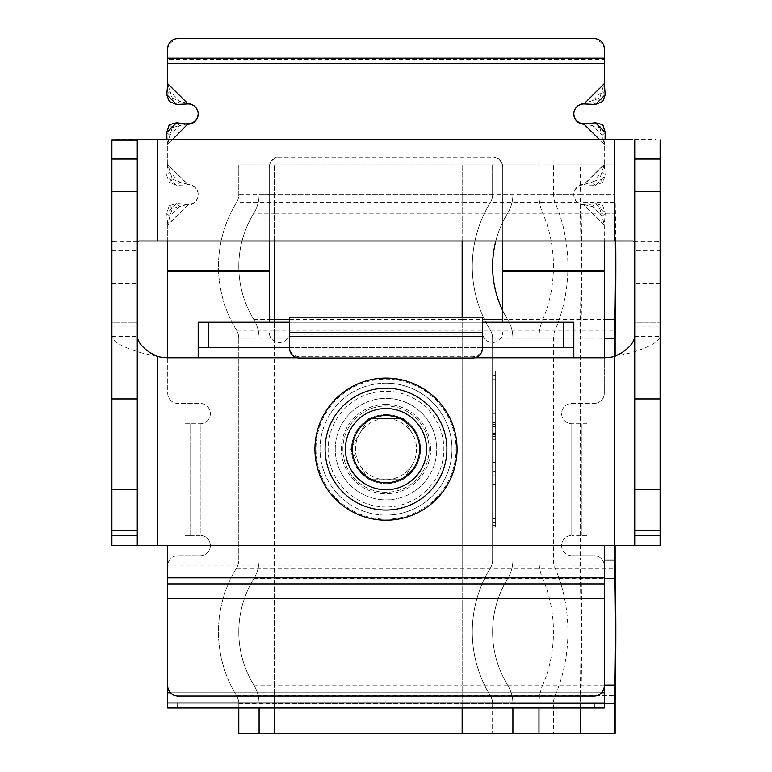 <?xml version="1.0" encoding="UTF-8"?>
<svg xmlns="http://www.w3.org/2000/svg" width="772" height="772" viewBox="0 0 772 772"><rect width="100%" height="100%" fill="white"/><g stroke="black" fill="none" stroke-linecap="round" stroke-linejoin="round"><path stroke-width="0.58" stroke-dasharray="3.86 2.9" d="M386 414.612A34.518 34.518 0 0 1 420.518 449.13A34.518 34.518 0 0 1 386 483.648A34.518 34.518 0 0 0 420.518 449.13A34.518 34.518 0 0 0 386 414.612A34.518 34.518 0 0 0 351.482 449.13A34.518 34.518 0 0 0 386 483.648A34.518 34.518 0 0 1 351.482 449.13A34.518 34.518 0 0 1 386 414.612A34.518 34.518 0 0 0 351.482 449.13A34.518 34.518 0 0 0 386 483.648M386 388.219A60.911 60.911 0 0 0 325.089 449.13A60.911 60.911 0 0 0 386 510.041A60.911 60.911 0 0 0 446.911 449.13A60.911 60.911 0 0 0 386 388.219A60.911 60.911 0 0 1 446.911 449.13A60.911 60.911 0 0 1 386 510.041M604.283 583.941L604.283 545.582L614.435 545.582L614.435 356.49L630.029 353.007C649.049 347.439 659.076 341.88 660.118 336.322L634.738 336.322L634.738 326.981L660.118 326.981L660.118 322.223L634.738 322.223L634.738 250.765L660.118 250.765L660.118 241.829L655.717 241.009L632.779 241.009L655.717 241.009M157.565 139.481L157.565 241.009L614.435 241.009L614.435 139.481L116.282 139.481M111.882 545.582L111.882 336.322L137.262 336.322L137.262 545.582L111.882 545.582L167.717 545.582L167.717 583.941M150.636 353.007L141.971 353.007L157.565 356.49A50.759 50.759 0 0 0 168.827 357.754L198.182 357.754L198.182 322.223L573.818 322.223L573.818 347.603L198.182 347.603L198.182 322.223M634.738 336.322L634.738 545.582L660.118 545.582L614.435 545.582L614.435 356.49A50.759 50.759 0 0 1 603.173 357.754L573.818 357.754L573.818 322.223M167.717 577.881L167.717 559.941L604.283 559.941L604.283 577.881M604.283 565.992L604.283 598.29L167.717 598.29L167.717 565.992L604.283 565.992M177.878 696.054L594.122 696.054A10.152 10.152 0 0 0 604.283 685.903L604.283 565.886L604.283 702.945L167.717 702.945L167.717 708.02L167.717 565.886A10.152 10.152 0 0 1 177.878 555.734A10.152 10.152 0 0 0 167.717 565.886L167.717 685.903A10.152 10.152 0 0 0 177.878 696.054M289.548 322.223L289.548 332.375L289.548 317.147L289.548 322.223L482.452 322.223L482.452 317.147L482.452 322.223L289.548 322.223L482.452 322.223L482.452 332.375L482.452 322.223M289.548 347.603L482.452 347.603M111.882 326.981L137.262 326.981L137.262 322.223L111.882 322.223L111.882 336.322C112.924 341.88 122.951 347.439 141.971 353.007M116.282 241.009L139.221 241.009L116.282 241.009L111.882 241.829L111.882 139.896M137.262 241.829L111.882 241.829L111.882 322.223L137.262 322.223L137.262 139.896M137.262 326.981L137.262 336.322M621.363 353.007L630.029 353.007M660.118 545.582L660.118 326.981M634.738 139.896L634.738 241.829L660.118 241.829L660.118 139.896M614.435 139.481L655.717 139.481M634.738 326.981L634.738 322.223L660.118 322.223L660.118 250.765M634.738 241.829L634.738 250.765M412.46 464.406A30.562 30.562 0 0 1 386 479.692L368.36 479.692L350.71 449.13L368.36 418.569L403.64 418.569L412.46 433.854A30.562 30.562 0 0 1 412.46 464.406L403.64 479.692L368.36 479.692L359.54 464.406A30.562 30.562 0 0 1 359.54 433.854L368.36 418.569L386 418.569A30.562 30.562 0 0 1 412.46 433.854L403.64 418.569L386 418.569A30.562 30.562 0 0 0 359.54 433.854L350.71 449.13L359.54 464.406A30.562 30.562 0 0 0 386 479.692L403.64 479.692L412.46 464.406M386 383.144A65.987 65.987 0 0 0 320.013 449.13A65.987 65.987 0 0 0 386 515.117A65.987 65.987 0 0 1 320.013 449.13A65.987 65.987 0 0 1 386 383.144A65.987 65.987 0 0 1 451.987 449.13A65.987 65.987 0 0 1 386 515.117A65.987 65.987 0 0 0 451.987 449.13A65.987 65.987 0 0 0 386 383.144A65.987 65.987 0 0 1 451.987 449.13A65.987 65.987 0 0 1 386 515.117M386 489.738A40.607 40.607 0 0 0 426.607 449.13A40.607 40.607 0 0 0 386 408.523A40.607 40.607 0 0 0 345.393 449.13A40.607 40.607 0 0 0 386 489.738A40.607 40.607 0 0 1 345.393 449.13A40.607 40.607 0 0 1 386 408.523M512.907 733.4L492.604 733.4L512.907 733.4L512.907 703.668A35.531 35.531 0 0 0 507.638 685.053A101.528 101.528 0 0 1 507.638 578.701A35.531 35.531 0 0 0 512.907 560.086L512.907 338.175A35.531 35.531 0 0 0 507.638 319.56A101.528 101.528 0 0 1 507.638 213.207A35.531 35.531 0 0 0 512.907 194.592L512.907 164.861L492.604 164.861L615.139 164.861L580.245 164.861L580.949 164.861L580.949 194.592L615.139 194.592L615.139 164.861M512.907 708.02L512.907 703.668A35.531 35.531 0 0 0 507.638 685.053A101.528 101.528 0 0 1 507.638 578.701A35.531 35.531 0 0 0 512.907 560.086L512.907 338.175A35.531 35.531 0 0 0 507.638 319.56A101.528 101.528 0 0 1 502.755 310.643A101.528 101.528 0 0 0 507.638 319.56L604.283 319.56M615.139 545.582L615.139 356.143M615.023 241.009A101.528 3.542 90 0 0 614.618 213.207A35.531 1.245 -90 0 1 614.435 194.592L614.435 164.861M615.757 241.009A121.831 4.256 90 0 0 615.216 202.573A15.228 0.531 -90 0 1 615.139 194.592M580.245 733.4L615.139 733.4M538.981 733.4L580.949 733.4L580.949 703.668A15.228 0.531 -90 0 1 581.027 695.688L615.216 695.688M259.093 708.02L259.093 733.4L238.789 733.4L553.447 733.4L553.447 703.668A15.228 10.847 -90 0 1 555.049 695.688A121.831 86.773 90 0 0 567.903 631.872A121.831 86.773 90 0 0 555.049 568.067A15.228 10.847 -90 0 1 553.447 560.086L553.447 338.175A15.228 10.847 -90 0 1 555.049 330.194A121.831 86.773 90 0 0 567.903 266.388A121.831 86.773 90 0 0 555.049 202.573A15.228 10.847 -90 0 1 553.447 194.592L553.447 164.861L580.245 164.861L580.245 194.592L614.435 194.592M238.789 708.02L238.789 703.668A15.228 15.228 0 0 0 236.531 695.688A121.831 121.831 0 0 1 236.531 568.067A15.228 15.228 0 0 0 238.789 560.086L238.789 338.175A15.228 15.228 0 0 0 236.531 330.194A121.831 121.831 0 0 1 236.531 202.573A15.228 15.228 0 0 0 238.789 194.592L238.789 164.861L512.907 164.861L238.789 164.861L259.093 164.861L259.093 194.592L259.093 164.861M259.093 194.592A35.531 35.531 0 0 1 253.834 213.207A101.528 101.528 0 0 0 253.834 319.56A35.531 35.531 0 0 1 259.093 338.175L259.093 560.086A35.531 35.531 0 0 1 253.834 578.701A101.528 101.528 0 0 0 253.834 685.053A35.531 35.531 0 0 1 259.093 703.668A35.531 35.531 0 0 0 253.834 685.053A101.528 101.528 0 0 1 253.834 578.701A35.531 35.531 0 0 0 259.093 560.086L259.093 338.175A35.531 35.531 0 0 0 253.834 319.56A101.528 101.528 0 0 1 253.834 213.207A35.531 35.531 0 0 0 259.093 194.592L462.148 194.592L462.148 164.861L462.148 194.592L492.604 194.592L492.604 164.861L492.604 194.592L580.949 194.592A15.228 0.531 -90 0 0 581.027 202.573L615.216 202.573M462.148 241.009L462.148 213.207L507.638 213.207A101.528 101.528 0 0 0 495.827 241.009A101.528 101.528 0 0 1 507.638 213.207A35.531 35.531 0 0 0 512.907 194.592L512.907 164.861L538.981 164.861L538.981 194.592L580.245 194.592A35.531 1.245 -90 0 0 580.428 213.207L614.618 213.207M462.148 733.4L462.148 703.668L492.604 703.668L492.604 733.4L492.604 703.668A15.228 15.228 0 0 0 490.345 695.688A121.831 121.831 0 0 1 490.345 568.067A15.228 15.228 0 0 0 492.604 560.086L492.604 338.175A15.228 15.228 0 0 0 490.345 330.194A121.831 121.831 0 0 1 490.345 202.573A15.228 15.228 0 0 0 492.604 194.592A15.228 15.228 0 0 1 490.345 202.573L581.027 202.573A121.831 4.256 90 0 1 581.663 266.388A121.831 4.256 90 0 1 581.027 330.194L615.216 330.194M615.139 703.668L492.604 703.668A15.228 15.228 0 0 0 490.345 695.688A121.831 121.831 0 0 1 490.345 568.067A15.228 15.228 0 0 0 492.604 560.086L492.604 338.175A15.228 15.228 0 0 0 490.345 330.194A121.831 121.831 0 0 1 490.345 202.573A15.228 15.228 0 0 0 492.604 194.592M492.604 475.784L492.604 527.179L492.604 475.784L495.643 475.784L495.643 527.179L492.604 527.179M492.604 372.982L492.604 522.74L492.604 372.982L495.643 372.982L492.604 372.982L495.643 372.982L495.643 522.74L495.643 372.982L492.604 372.982M492.604 525.278L492.604 375.53L492.604 525.278L495.643 525.278L495.643 522.74L495.643 525.278L492.604 525.278L495.643 525.278L495.643 375.53L495.643 525.278L492.604 525.278M492.604 436.547L492.604 471.209L492.604 424.571L492.604 436.547L495.643 436.547L495.643 471.209L492.604 471.209L495.643 471.209L495.643 424.571L495.643 432.079L492.604 432.079M492.604 422.477L492.604 371.081L492.604 422.477L495.643 422.477L495.643 371.081L492.604 371.081M495.643 527.179L495.643 475.784M495.643 371.081L495.643 422.477M429.145 449.13A43.145 43.145 0 0 1 386 492.275A43.145 43.145 0 0 1 342.855 449.13A43.145 43.145 0 0 1 386 405.985A43.145 43.145 0 0 1 429.145 449.13A43.145 43.145 0 0 1 386 492.275A43.145 43.145 0 0 1 342.855 449.13A43.145 43.145 0 0 1 386 405.985A43.145 43.145 0 0 1 429.145 449.13M238.789 733.4L238.789 703.668A15.228 15.228 0 0 0 236.531 695.688A121.831 121.831 0 0 1 236.531 568.067A15.228 15.228 0 0 0 238.789 560.086L238.789 338.175A15.228 15.228 0 0 0 236.531 330.194A121.831 121.831 0 0 1 236.531 202.573A15.228 15.228 0 0 0 238.789 194.592L238.789 164.861M495.643 396.779L495.643 413.917L495.643 396.779M492.604 396.779L492.604 413.917L492.604 396.779M495.643 432.079L495.643 436.547M495.643 439.799L495.643 462.457L495.643 434.665L495.643 439.799L492.604 439.799L492.604 462.457L492.604 434.665L492.604 439.799L495.643 439.799M495.643 439.046L495.643 462.457L495.643 439.046L492.604 439.046L492.604 433.333L492.604 439.046L495.643 439.046M495.643 462.457L492.604 462.457L495.643 462.457M495.643 501.482L495.643 484.343L495.643 501.482M492.604 501.482L492.604 484.343L492.604 501.482M335.241 449.13A50.759 50.759 0 0 1 386 398.371A50.759 50.759 0 0 1 436.759 449.13A50.759 50.759 0 0 1 386 499.889A50.759 50.759 0 0 1 335.241 449.13A50.759 50.759 0 0 1 386 398.371A50.759 50.759 0 0 1 436.759 449.13A50.759 50.759 0 0 1 386 499.889A50.759 50.759 0 0 1 335.241 449.13M210.36 413.599A10.152 10.152 0 0 1 200.209 423.751L200.209 535.43A10.152 10.152 0 0 1 210.36 545.582A10.152 10.152 0 0 1 200.209 555.734L177.878 555.734L200.209 555.734A10.152 10.152 0 0 0 210.36 545.582A10.152 10.152 0 0 0 200.209 535.43L184.981 535.43L200.209 535.43L200.209 423.751A10.152 10.152 0 0 0 210.36 413.599A10.152 10.152 0 0 0 200.209 403.447A10.152 10.152 0 0 1 210.36 413.599M482.452 336.322L482.452 332.375A10.152 10.152 0 0 0 492.604 342.527A10.152 10.152 0 0 0 502.755 332.375A10.152 10.152 0 0 1 492.604 342.527A10.152 10.152 0 0 1 482.452 332.375L482.452 317.147L289.548 317.147L289.548 336.322M166.926 139.481L167.717 143.949L167.717 164.619L188.03 184.402L179.654 182.038L176.547 185.357L169.213 182.395L172.32 179.085L167.717 164.175L167.717 144.123M167.717 241.009L167.717 225.308L188.03 205.072A10.152 10.113 180 0 0 198.182 194.959A10.152 10.113 180 0 0 188.03 184.846L188.03 184.402A10.152 10.113 180 0 1 198.182 194.515A10.152 10.113 180 0 1 188.03 204.638L176.547 203.683L179.654 206.558L186.197 204.744M269.245 241.009L269.245 167.466A10.152 10.113 0 0 1 279.396 157.353L492.604 157.353A10.152 10.113 0 0 1 502.755 167.466L502.755 241.009M604.283 225.308L583.97 205.072L595.453 203.683L602.787 205.593L605.229 213.429L604.283 225.308L604.283 241.009M583.97 204.638L592.346 206.558L595.453 203.683L605.229 213.429L602.121 216.305L604.283 224.864L583.97 205.072A10.152 10.113 0 0 1 573.818 194.959A10.152 10.113 0 0 1 583.97 184.846L583.97 184.402A10.152 10.113 0 0 0 573.818 194.515A10.152 10.113 0 0 0 583.97 204.638L585.803 204.744M605.074 139.481L604.283 144.393L604.283 164.619L599.68 179.085L602.787 182.395L605.229 175.611L602.121 172.291L592.346 182.038L583.97 184.402L604.283 164.175L604.283 143.949L583.97 123.723L592.346 125.643L595.453 122.767M172.32 179.085L179.654 182.038L169.879 172.291L166.771 175.611L167.717 164.175M604.283 63.478L167.717 63.043L167.717 83.27L188.03 103.496L179.654 101.132L176.547 104.442M594.122 38.6L594.122 39.912A10.152 9.804 180 0 1 604.283 49.717L604.283 83.27L599.68 98.169L602.787 101.489M573.828 113.831A10.152 10.113 0 0 1 583.97 103.496L583.97 103.94M604.283 225.038L604.283 270.576M269.245 270.576L269.245 167.022A10.152 10.113 0 0 1 279.396 156.909L492.604 156.909A10.152 10.113 0 0 1 502.755 167.022L502.755 270.576M167.717 225.038L167.717 270.132L269.245 270.132L269.245 322.223M198.172 113.831A10.152 10.113 180 0 0 188.03 103.496L188.03 103.94M167.717 270.576L167.717 393.295A10.152 10.152 0 0 0 177.878 403.447L200.209 403.447L177.878 403.447A10.152 10.152 0 0 1 167.717 393.295L167.717 357.745M604.283 83.27L583.97 103.496L599.68 98.169M604.283 144.393L599.342 139.481M167.717 48.404L167.717 63.478M604.283 357.745L604.283 393.295A10.152 10.152 0 0 1 594.122 403.447A10.152 10.152 0 0 0 604.283 393.295L604.283 270.132L502.755 270.132L502.755 322.223M289.548 332.375A10.152 10.152 0 0 1 279.396 342.527A10.152 10.152 0 0 1 269.245 332.375A10.152 10.152 0 0 0 279.396 342.527A10.152 10.152 0 0 0 289.548 332.375L482.452 332.375L289.548 332.375M571.791 403.447L594.122 403.447L571.791 403.447A10.152 10.152 0 0 0 561.64 413.599A10.152 10.152 0 0 0 571.791 423.751A10.152 10.152 0 0 1 561.64 413.599A10.152 10.152 0 0 1 571.791 403.447M571.791 555.734A10.152 10.152 0 0 1 561.64 545.582A10.152 10.152 0 0 1 571.791 535.43A10.152 10.152 0 0 0 561.64 545.582A10.152 10.152 0 0 0 571.791 555.734L594.122 555.734A10.152 10.152 0 0 1 604.283 565.886A10.152 10.152 0 0 0 594.122 555.734L571.791 555.734M167.717 708.02L604.283 708.02L604.283 702.945M482.452 346.927A10.152 9.804 0 0 1 472.3 356.732L299.7 356.732A10.152 9.804 0 0 1 289.548 346.927L289.548 335L482.452 335L482.452 348.24M289.548 346.927L289.548 348.24M184.981 423.751L200.209 423.751L184.981 423.751L184.981 535.43L184.981 423.751L190.057 423.751L190.057 535.43L184.981 535.43M190.057 423.751L190.057 535.43M587.019 423.751L571.791 423.751L581.943 423.751L581.943 535.43L587.019 535.43L571.791 535.43L587.019 535.43L587.019 423.751L581.943 423.751L587.019 423.751L587.019 535.43M581.943 423.751L581.943 535.43M594.122 39.912L177.878 39.912L177.878 38.6M604.283 58.209L604.283 59.531L167.717 59.531L167.717 58.209M604.283 49.717L604.283 48.404M167.717 49.717A10.152 9.804 180 0 1 177.878 39.912M599.68 208.469L602.121 216.305L592.346 206.558L599.68 208.469L602.787 205.593M604.283 164.619L605.229 175.611L595.453 185.357L583.97 184.846L604.283 164.619M602.787 182.395L595.453 185.357L592.346 182.038L599.68 179.085M605.229 94.705L602.121 91.385L592.346 101.132L595.453 104.442M605.229 132.514L602.121 135.389L604.283 144.123M599.68 127.563L602.121 135.389L592.346 125.643L599.68 127.563L602.787 124.688M167.717 164.359L188.03 184.846L176.547 185.357L166.771 175.611L169.213 182.395M188.03 204.638L167.717 224.864L169.879 216.305L179.654 206.558L172.32 208.469L169.879 216.305L166.771 213.429L176.547 203.683L169.213 205.593L166.771 213.429L167.717 225.308M169.213 205.593L172.32 208.469M167.717 143.949L169.879 135.389L179.654 125.643L188.03 123.723L167.717 143.949M166.771 132.514L169.879 135.389L172.32 127.563L179.654 125.643L176.547 122.767M169.213 124.688L172.32 127.563M166.771 94.705L169.879 91.385L167.717 83.27M172.32 98.169L179.654 101.132L169.879 91.385L172.32 98.169L169.213 101.489M325.089 449.13A60.911 60.911 0 0 1 386 388.219A60.911 60.911 0 0 1 446.911 449.13A60.911 60.911 0 0 1 386 510.041A60.911 60.911 0 0 1 325.089 449.13M345.393 449.13A40.607 40.607 0 0 1 386 408.523A40.607 40.607 0 0 1 426.607 449.13A40.607 40.607 0 0 1 386 489.738A40.607 40.607 0 0 1 345.393 449.13M386 519.18A70.049 70.049 0 0 0 456.049 449.13A70.049 70.049 0 0 0 386 379.081A70.049 70.049 0 0 0 315.951 449.13A70.049 70.049 0 0 0 386 519.18M297.249 357.754L474.751 357.754M604.283 545.582L167.717 545.582M157.565 545.582L157.565 356.49M573.818 357.754L198.182 357.754M111.882 283.565L137.262 283.565M111.882 250.765L137.262 250.765M660.118 283.565L634.738 283.565M386 507.001A57.871 57.871 0 0 1 328.129 449.13A57.871 57.871 0 0 1 386 391.259A57.871 57.871 0 0 1 443.871 449.13A57.871 57.871 0 0 1 386 507.001M386 404.46A44.67 44.67 0 0 1 430.67 449.13A44.67 44.67 0 0 1 386 493.8A44.67 44.67 0 0 1 341.33 449.13A44.67 44.67 0 0 1 386 404.46M274.321 733.4L274.321 703.668L462.148 703.668L462.148 578.701L604.283 578.701M462.148 708.02L462.148 703.668L512.907 703.668A35.531 35.531 0 0 0 507.638 685.053A101.528 101.528 0 0 1 507.638 578.701A35.531 35.531 0 0 0 512.907 560.086L538.981 560.086L538.981 338.175A35.531 25.312 -90 0 1 542.735 319.56A101.528 72.307 90 0 0 553.447 266.388A101.528 72.307 90 0 0 542.735 213.207L580.428 213.207A101.528 3.542 90 0 1 580.949 266.388A101.528 3.542 90 0 1 580.428 319.56A35.531 1.245 -90 0 0 580.245 338.175L604.283 338.175M238.789 703.668L462.148 703.668L462.148 685.053L507.638 685.053A101.528 101.528 0 0 1 492.604 631.872M507.638 685.053L542.735 685.053A101.528 72.307 90 0 0 553.447 631.872A101.528 72.307 90 0 0 542.735 578.701A35.531 25.312 -90 0 1 538.981 560.086L580.245 560.086L580.245 338.175L512.907 338.175A35.531 35.531 0 0 0 507.638 319.56L502.755 319.56M580.245 708.02L580.245 703.668A35.531 1.245 -90 0 1 580.428 685.053A101.528 3.542 90 0 0 580.949 631.872A101.528 3.542 90 0 0 580.428 578.701A35.531 1.245 -90 0 1 580.245 560.086L604.283 560.086M538.981 708.02L538.981 703.668A35.531 25.312 -90 0 1 542.735 685.053L604.283 685.053M274.321 708.02L274.321 685.053L462.148 685.053L462.148 330.194L581.027 330.194A15.228 0.531 -90 0 0 580.949 338.175L615.139 338.175M259.093 703.668L274.321 703.668L274.321 695.688L581.027 695.688A121.831 4.256 90 0 0 581.663 631.872A121.831 4.256 90 0 0 581.027 568.067A15.228 0.531 -90 0 1 580.949 560.086L615.139 560.086M492.604 703.668A15.228 15.228 0 0 0 490.345 695.688A121.831 121.831 0 0 1 490.345 568.067A15.228 15.228 0 0 0 492.604 560.086L580.949 560.086L580.949 338.175L492.604 338.175A15.228 15.228 0 0 0 490.345 330.194A121.831 121.831 0 0 1 490.345 202.573L462.148 202.573L462.148 194.592L538.981 194.592A35.531 25.312 -90 0 0 542.735 213.207L507.638 213.207A35.531 35.531 0 0 0 512.907 194.592M236.531 695.688L274.321 695.688L274.321 568.067L615.216 568.067M236.531 568.067L274.321 568.067L274.321 330.194L462.148 330.194L462.148 202.573L274.321 202.573L274.321 164.861L274.321 194.592L462.148 194.592L462.148 213.207L274.321 213.207L274.321 194.592L238.789 194.592M238.789 338.175L492.604 338.175M238.789 560.086L492.604 560.086M236.531 330.194L274.321 330.194L274.321 202.573L236.531 202.573M512.907 703.668L604.283 703.668M253.834 685.053L274.321 685.053L274.321 578.701L462.148 578.701L462.148 319.56L482.452 319.56M289.548 319.56L462.148 319.56L462.148 317.147M253.834 578.701L274.321 578.701L274.321 338.175L512.907 338.175M259.093 560.086L512.907 560.086M274.321 241.009L274.321 213.207L253.834 213.207M259.093 338.175L274.321 338.175L274.321 322.223M253.834 319.56L269.245 319.56M495.643 436.373L492.604 436.373M495.643 375.53L492.604 375.53L495.643 375.53M495.643 522.74L492.604 522.74L495.643 522.74M167.717 144.393L172.658 139.481M167.717 271.464L269.245 271.464M502.755 271.464L604.283 271.464M571.791 423.751L571.791 535.43L571.791 423.751M604.283 692.793L167.717 692.793M601.581 692.793L170.419 692.793M472.3 356.732L472.3 358.054M299.7 356.732L299.7 358.054M495.643 413.917L492.604 413.917M495.643 379.65L492.604 379.65M495.643 426.482L492.604 426.482M495.643 424.571L492.604 424.571M495.643 433.333L492.604 433.333M495.643 434.665L492.604 434.665M495.643 518.61L492.604 518.61M495.643 484.343L492.604 484.343"/><path stroke-width="1.16" d="M386 510.041A60.911 60.911 0 0 0 446.911 449.13A60.911 60.911 0 0 0 386 388.219A60.911 60.911 0 0 0 325.089 449.13A60.911 60.911 0 0 0 386 510.041M604.283 708.02L604.283 702.945L604.283 708.02L594.122 708.02L594.122 702.945L604.283 702.945L604.283 598.29L167.717 598.29L167.717 685.903A10.152 10.152 0 0 0 177.878 696.054L594.122 696.054A10.152 10.152 0 0 0 604.283 685.903L604.283 545.582L614.435 545.582L614.435 356.49A50.759 50.759 0 0 1 603.173 357.754L573.818 357.754L573.818 347.603L563.666 347.603L563.666 322.223L573.818 322.223L573.818 347.603M137.262 336.322C137.725 341.88 142.183 347.439 150.636 353.007L157.565 356.49A50.759 50.759 0 0 0 168.827 357.754L297.249 357.754M137.262 139.896L111.882 139.896L137.262 139.896L137.262 545.582L167.717 545.582L167.717 702.945L177.878 702.945L177.878 708.02L167.717 708.02L167.717 702.945M634.738 241.829L632.779 241.009L139.221 241.009L137.262 241.829M632.779 241.009L614.435 241.009L614.435 139.481L139.221 139.481M198.182 347.603L198.182 322.223L208.334 322.223L208.334 347.603L198.182 347.603L198.182 357.754M208.334 322.223L289.548 322.223M482.452 322.223L563.666 322.223M208.334 347.603L289.548 347.603M482.452 347.603L563.666 347.603M157.565 139.481L157.565 241.009L139.221 241.009M111.882 139.896L111.882 489.738L137.262 489.738M137.262 530.171L111.882 530.171L111.882 489.738M111.882 530.171L111.882 535.43L137.262 535.43M137.262 545.582L111.882 545.582L111.882 535.43M634.738 545.582L634.738 535.43L660.118 535.43L660.118 545.582L614.435 545.582L614.435 560.086A35.531 1.245 -90 0 0 614.618 578.701A101.528 3.542 90 0 1 614.618 685.053A35.531 1.245 -90 0 0 614.435 703.668L614.435 733.4L615.139 733.4L615.139 703.668A15.228 0.531 -90 0 1 615.216 695.688A121.831 4.256 90 0 0 615.216 568.067A15.228 0.531 -90 0 1 615.139 560.086L615.139 545.582M604.283 338.175L614.435 338.175L614.435 356.49L621.363 353.007C629.817 347.439 634.275 341.88 634.738 336.322M614.435 139.481L632.779 139.481M634.738 535.43L634.738 139.896M660.118 535.43L660.118 530.171L634.738 530.171M634.738 489.738L660.118 489.738L660.118 530.171M660.118 489.738L660.118 139.896M386 482.732A33.601 33.601 0 0 1 352.399 449.13A33.601 33.601 0 0 1 386 415.529A33.601 33.601 0 0 1 419.601 449.13A33.601 33.601 0 0 1 386 482.732M386 489.738A40.607 40.607 0 0 1 345.393 449.13A40.607 40.607 0 0 1 386 408.523A40.607 40.607 0 0 1 426.607 449.13A40.607 40.607 0 0 1 386 489.738M615.139 356.143L615.139 338.175A15.228 0.531 -90 0 1 615.216 330.194A121.831 4.256 90 0 0 615.757 241.009M614.435 338.175A35.531 1.245 -90 0 1 614.618 319.56A101.528 3.542 90 0 0 615.023 241.009M238.789 708.02L238.789 733.4L614.435 733.4M259.093 733.4L259.093 708.02M492.604 266.388A101.528 101.528 0 0 1 495.827 241.009A101.528 101.528 0 0 0 502.755 310.643A101.528 101.528 0 0 1 492.604 266.388M512.907 733.4L512.907 708.02M289.548 317.147L289.548 348.24A10.152 9.804 0 0 0 299.7 358.054L472.3 358.054A10.152 9.804 0 0 0 482.452 348.24L482.452 317.147L289.548 317.147M167.717 63.478L167.717 48.404A10.152 9.804 0 0 1 177.878 38.6L594.122 38.6A10.152 9.804 0 0 1 604.283 48.404L604.283 63.478L167.717 63.478L167.717 83.714L188.03 103.94L176.547 104.442L169.213 101.489L166.771 94.705L167.717 83.444M166.926 139.481L166.771 132.514L169.213 124.688L176.547 122.767L188.03 124.167A10.152 10.113 180 0 0 198.182 114.053A10.152 10.113 180 0 0 188.03 103.94M167.717 241.009L167.717 270.576L269.245 270.576L269.245 241.009M502.755 241.009L502.755 270.576L604.283 270.576L604.283 357.745M604.283 241.009L604.283 270.576M599.342 139.481L583.97 124.167A10.152 10.113 0 0 1 573.818 114.053A10.152 10.113 0 0 1 583.97 103.94L595.453 104.442L602.787 101.489L605.229 94.705L595.453 104.442M604.283 63.478L604.283 83.444M583.97 123.723L585.803 123.838L583.97 123.723A10.152 10.113 0 0 1 573.828 113.831M172.658 139.481L188.03 123.723A10.152 10.113 180 0 0 198.172 113.831M167.717 270.576L167.717 357.745M502.755 270.576L502.755 322.223M269.245 322.223L269.245 270.576M594.122 702.945L177.878 702.945M594.122 708.02L177.878 708.02M583.97 103.94L604.283 83.714L605.229 94.705M585.803 123.838L595.453 122.767L602.787 124.688L605.229 132.514L605.074 139.481M186.197 123.838L188.03 123.723M386 520.203A71.063 71.063 0 0 1 314.937 449.13A71.063 71.063 0 0 1 386 378.068A71.063 71.063 0 0 1 457.063 449.13A71.063 71.063 0 0 1 386 520.203M474.751 357.754L573.818 357.754M157.565 545.582L157.565 356.49M604.283 545.582L167.717 545.582M604.283 583.941L167.717 583.941M604.283 577.881L167.717 577.881M111.882 159.003L137.262 159.003M111.882 191.803L137.262 191.803M111.882 398.96L137.262 398.96M660.118 398.96L634.738 398.96M660.118 191.803L634.738 191.803M660.118 159.003L634.738 159.003M604.283 685.053L614.618 685.053M604.283 578.701L614.618 578.701M604.283 319.56L614.618 319.56M604.283 560.086L614.435 560.086M604.283 703.668L614.435 703.668M580.245 733.4L580.245 708.02M538.981 733.4L538.981 708.02M462.148 317.147L462.148 241.009M482.452 319.56L502.755 319.56M462.148 733.4L462.148 708.02M274.321 322.223L274.321 319.56L289.548 319.56M269.245 319.56L274.321 319.56L274.321 241.009M274.321 733.4L274.321 708.02M604.283 692.793L601.581 692.793M170.419 692.793L167.717 692.793M502.755 271.464L604.283 271.464M167.717 271.464L269.245 271.464M482.452 336.322L289.548 336.322M604.283 58.209L167.717 58.209M605.229 132.514L595.453 122.767M166.771 132.514L176.547 122.767M166.771 94.705L176.547 104.442"/></g></svg>
